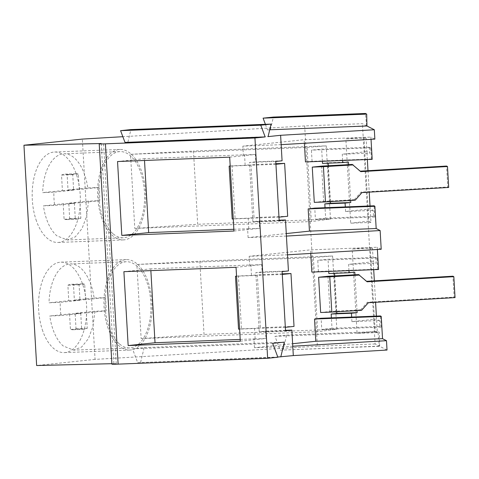 <?xml version="1.0" encoding="UTF-8"?>
<svg xmlns="http://www.w3.org/2000/svg" width="479" height="479" viewBox="0 0 479 479"><rect width="100%" height="100%" fill="white"/><g stroke="black" fill="none" stroke-linecap="round" stroke-linejoin="round"><path stroke-width="0.36" stroke-dasharray="2.4 1.8" d="M367.13 281.796L366.573 281.305M366.207 281.329L358.639 274.593M455.05 297.597L454.128 297.124L452.918 276.197M320.643 312.506L329.989 311.524L360.669 309.841L361.591 310.308M336.438 311.272L334.402 276.024M360.669 309.841L367.411 302.255L454.128 297.124M367.411 302.255L368.333 302.728M327.953 276.275L329.989 311.524M360.777 171.65L360.226 171.159M359.855 171.177L352.287 164.441M448.697 187.445L447.775 186.978L446.572 166.045M314.296 202.36L323.636 201.378L354.322 199.689L355.244 200.162M330.085 201.126L328.055 165.878M354.322 199.689L361.058 192.109L447.775 186.978M361.058 192.109L361.98 192.576M321.607 166.129L323.636 201.378M119.259 343.772A43.134 22.914 -92.2 0 1 105.356 295.783A43.134 22.914 -92.2 0 1 126.342 261.744A43.134 22.914 -92.2 0 1 136.784 265.917A43.134 22.914 -92.2 0 1 150.687 313.907A43.134 22.914 -92.2 0 1 129.707 347.952A43.134 22.914 -92.2 0 1 119.259 343.772M68.76 300.71L79.975 300.273L79.107 284.819A22.729 12.071 -92.2 0 1 82.28 283.879A22.729 12.071 -92.2 0 1 84.681 284.233L85.591 299.68L105.332 297.609A43.134 22.914 -92.2 0 1 106.098 310.823L94.884 311.26L93.022 326.223L88.405 338.677L81.652 347.012L73.634 350.143L63.186 345.964A43.134 22.914 -92.2 0 1 49.78 316.008L60.995 315.571A43.134 22.914 -92.2 0 1 60.234 302.351L49.02 302.788A43.134 22.914 -92.2 0 1 70.269 263.929A43.134 22.914 -92.2 0 1 80.717 268.108A43.134 22.914 -92.2 0 1 94.123 298.046L74.377 300.123L73.467 284.67A22.729 12.071 -92.2 0 0 71.066 284.316A22.729 12.071 -92.2 0 0 67.892 285.256L68.76 300.71L49.02 302.788M105.332 297.609L94.123 298.046M106.098 310.823L86.358 312.901L87.226 328.354A22.729 12.071 -92.2 0 1 84.053 329.301A22.729 12.071 -92.2 0 1 81.652 328.941L80.735 313.494L69.527 313.931L49.78 316.008M69.527 313.931L70.437 329.378A22.729 12.071 -92.2 0 0 72.838 329.738A22.729 12.071 -92.2 0 0 76.011 328.792L75.143 313.338L94.884 311.26M79.975 300.273L60.234 302.351M80.735 313.494L60.995 315.571M86.358 312.901L75.143 313.338M85.591 299.68L74.377 300.123M81.652 328.941L70.437 329.378M87.226 328.354L76.011 328.792M84.681 284.233L73.467 284.67M79.107 284.819L67.892 285.256M112.906 233.626A43.134 22.914 -92.2 0 1 99.003 185.636A43.134 22.914 -92.2 0 1 119.99 151.592A43.134 22.914 -92.2 0 1 130.432 155.771A43.134 22.914 -92.2 0 1 144.335 203.761A43.134 22.914 -92.2 0 1 123.354 237.8A43.134 22.914 -92.2 0 1 112.906 233.626M62.408 190.564L73.622 190.127L72.754 174.673A22.729 12.071 -92.2 0 1 75.927 173.733A22.729 12.071 -92.2 0 1 78.328 174.087L79.245 189.534L98.985 187.457A43.134 22.914 -92.2 0 1 99.746 200.677L88.531 201.114L86.669 216.077L82.059 228.531L75.299 236.86L67.282 239.991L56.839 235.812A43.134 22.914 -92.2 0 1 43.427 205.856L54.642 205.419A43.134 22.914 -92.2 0 1 53.882 192.205L42.667 192.642A43.134 22.914 -92.2 0 1 63.917 153.783A43.134 22.914 -92.2 0 1 74.365 157.956A43.134 22.914 -92.2 0 1 87.771 187.894L68.03 189.971L67.114 174.524A22.729 12.071 -92.2 0 0 64.713 174.17A22.729 12.071 -92.2 0 0 61.54 175.11L62.408 190.564L42.667 192.642M98.985 187.457L87.771 187.894M99.746 200.677L80.005 202.755L80.873 218.208A22.729 12.071 -92.2 0 1 77.7 219.148A22.729 12.071 -92.2 0 1 75.299 218.795L74.389 203.341L63.174 203.779L43.427 205.856M63.174 203.779L64.084 219.232A22.729 12.071 -92.2 0 0 66.485 219.586A22.729 12.071 -92.2 0 0 69.659 218.646L68.79 203.192L88.531 201.114M73.622 190.127L53.882 192.205M74.389 203.341L54.642 205.419M80.005 202.755L68.79 203.192M79.245 189.534L68.03 189.971M75.299 218.795L64.084 219.232M80.873 218.208L69.659 218.646M78.328 174.087L67.114 174.524M72.754 174.673L61.54 175.11M265.402 124.33L267.486 129.875L366.603 125.815L362.411 123.684L304.68 125.935L122.846 136.695M124.989 142.395L268.078 136.617M267.486 129.875L269.725 129.791M371.039 139.341L370.908 137.096L374.865 139.114M370.027 205.964L370.974 222.4L368.782 221.082L363.944 137.222L366.118 138.126L366.896 151.621L369.86 153.136L369.525 147.257L370.752 147.825L371.399 159.004L372.189 159.333M373.165 210.413L345.575 211.49L370.195 208.898L373.165 210.413L373.5 216.298L374.74 216.987L374.093 205.802M377.386 249.487L377.26 247.248L381.212 249.266M376.38 316.11L377.326 332.552L375.135 331.229L370.297 247.368L372.464 248.272L373.243 261.774L376.213 263.282L375.871 257.403L377.105 257.971L377.751 269.156L378.542 269.485M379.518 320.565L351.927 321.637L376.548 319.05L379.518 320.565L379.853 326.444L381.092 327.133L380.446 315.954M387.026 350.047L379.655 346.293L379.356 332.24L377.949 331.522L379.302 346.113L375.117 343.976L362.411 123.684M366.603 125.815L365.453 113.469M375.117 343.976L317.379 346.233L304.68 125.935M317.379 346.233L95.052 359.388L82.346 139.09M141.143 338.587L204.036 334.414L199.815 261.187L136.868 264.462L141.143 338.587L317.685 331.696L336.815 329.229L204.036 334.414M134.791 228.441L197.689 224.268L193.468 151.041L130.516 154.31L134.791 228.441L311.338 221.549L330.462 219.083L197.689 224.268M95.052 359.388L36.649 365.531M42.841 331.252A45.254 24.04 -92.2 0 1 40.865 285.819A45.254 24.04 -92.2 0 1 60.839 262.169A45.254 24.04 -92.2 0 1 82.37 283.526A45.254 24.04 -92.2 0 1 84.352 328.965A45.254 24.04 -92.2 0 1 64.372 352.61A45.254 24.04 -92.2 0 1 42.841 331.252M36.494 221.1A45.254 24.04 -92.2 0 1 34.512 175.667A45.254 24.04 -92.2 0 1 54.492 152.023A45.254 24.04 -92.2 0 1 76.017 173.38A45.254 24.04 -92.2 0 1 77.999 218.813A45.254 24.04 -92.2 0 1 58.019 242.464A45.254 24.04 -92.2 0 1 36.494 221.1M111.882 363.693L116.253 363.585L103.554 143.287M116.253 363.585L113.918 363.83A13.244 0.395 176.7 0 0 111.906 364.154M127.905 142.083L130.911 129.581M270.396 129.57L273.407 117.068M281.149 144.658L242.835 146.155L304.171 139.7L370.908 137.096M304.381 143.287L304.171 139.7M371.399 159.004L312.069 161.321L305.458 161.938M312.069 161.321L311.422 150.143L321.666 149.125L369.525 147.257M370.752 147.825L311.422 150.143M322.367 161.279L321.666 149.125M342.635 160.489L342.269 154.214L369.86 153.136M367.351 159.525L366.896 151.621L342.269 154.214M370.974 222.4L350.706 223.19L345.85 138.916L363.944 137.222M366.118 138.126L345.85 138.916M367.992 170.698L369.231 192.151M368.782 221.082L350.706 223.19M345.575 211.49L345.311 206.928M373.5 216.298L325.648 218.167L325.043 207.718M325.648 218.167L315.41 219.298L314.763 208.12M374.74 216.987L315.41 219.298M286.418 236.081L248.104 237.578L286.274 233.566M287.502 254.81L249.182 256.301L310.524 249.852L377.26 247.248M310.733 253.433L310.524 249.852M377.751 269.156L318.415 271.467L311.805 272.09M318.415 271.467L317.775 260.289L328.019 259.271L375.871 257.403M377.105 257.971L317.775 260.289M328.72 271.425L328.019 259.271M348.981 270.635L348.622 264.36L376.213 263.282M373.698 269.671L373.243 261.774L348.622 264.36M377.326 332.552L357.059 333.342L352.197 249.062L370.297 247.368M372.464 248.272L352.197 249.062M374.344 280.844L375.584 302.297M375.135 331.229L357.059 333.342M351.927 321.637L351.664 317.074M379.853 326.444L331.995 328.313L331.396 317.864M331.995 328.313L321.762 329.45L321.116 318.266M381.092 327.133L321.762 329.45M292.771 346.233L254.457 347.724L292.627 343.712M283.101 349.868L286.658 335.09L274.976 336.318L280.185 350.173L379.302 346.113M280.185 350.173L379.655 346.293M140.604 362.381L144.161 347.604L132.485 348.832L137.695 362.687L277.796 357.029M137.695 362.687L277.868 357.22M274.976 336.318L379.356 332.24M286.658 335.09L377.949 331.522M336.815 329.229L332.594 256.002L199.815 261.187M332.594 256.002L313.416 257.57L136.868 264.462M317.685 331.696L313.416 257.57M330.462 219.083L326.241 145.856L193.468 151.041M326.241 145.856L307.063 147.418L130.516 154.31M311.338 221.549L307.063 147.418M108.26 328.696A45.254 24.04 -92.2 0 1 106.278 283.263A45.254 24.04 -92.2 0 1 126.258 259.618A45.254 24.04 -92.2 0 1 147.783 280.975A45.254 24.04 -92.2 0 1 149.765 326.409A45.254 24.04 -92.2 0 1 129.785 350.059A45.254 24.04 -92.2 0 1 108.26 328.696M101.907 218.55A45.254 24.04 -92.2 0 1 99.925 173.117A45.254 24.04 -92.2 0 1 119.906 149.466A45.254 24.04 -92.2 0 1 141.437 170.829A45.254 24.04 -92.2 0 1 143.413 216.263A45.254 24.04 -92.2 0 1 123.438 239.907A45.254 24.04 -92.2 0 1 101.907 218.55M236.039 267.3L261.702 264.6L262.127 271.964L255.822 272.629L259.229 331.791L265.54 331.127L265.965 338.491L253.948 338.958L255.151 338.833L254.541 328.325L260.384 327.708L257.337 274.838L251.493 275.455L250.888 264.947L150.759 268.851L150.861 270.623M240.302 341.192L265.965 338.491M240.201 339.419L255.151 338.833M123.899 271.677L150.759 268.851M250.888 264.947L249.691 265.073L249.182 256.301M261.702 264.6L249.691 265.073M229.686 157.154L255.355 154.454L255.78 161.818L249.469 162.483L252.882 221.639L259.187 220.981L259.612 228.345L247.601 228.812L248.799 228.687L248.194 218.179L254.032 217.562L250.984 164.692L245.146 165.303L244.535 154.795L144.413 158.705L144.514 160.477M233.95 231.04L259.612 228.345M233.848 229.267L248.799 228.687M117.547 161.531L144.413 158.705M244.535 154.795L243.338 154.921L242.835 146.155M255.355 154.454L243.338 154.921M132.485 348.832L272.659 343.359M144.161 347.604L284.34 342.132M254.457 347.724L253.948 338.958M285.508 330.348L265.54 331.127M285.532 330.761L259.229 331.791M282.119 271.605L255.822 272.629M288.43 270.94L262.127 271.964M248.104 237.578L247.601 228.812M279.155 220.196L259.187 220.981M279.179 220.615L252.882 221.639M275.772 161.453L249.469 162.483M282.077 160.788L255.78 161.818M330.414 201.629L328.354 165.86M328.199 163.177L328.181 162.8L322.487 163.399M348.443 162.01L328.181 162.8M350.658 200.432L348.598 164.662M336.767 311.775L334.707 276.006M334.552 273.323L334.528 272.952L328.839 273.545M354.795 272.156L334.528 272.952M357.011 310.578L354.951 274.808M251.493 275.455L238.41 275.964L241.458 328.834L254.541 328.325M245.146 165.303L232.058 165.818L235.111 218.687L248.194 218.179M232.058 165.818L230.201 166.009M275.934 164.291L230.201 166.081M275.898 163.716L250.984 164.692M287.675 216.251L254.032 217.562M278.982 217.161L233.255 218.951M235.111 218.687L232.189 218.993M238.41 275.964L236.554 276.161M282.287 274.443L236.554 276.227M282.251 273.868L257.337 274.838M294.028 326.397L260.384 327.708M285.334 327.313L239.602 329.103M241.458 328.834L238.542 329.145M278.916 217.173L275.868 164.297M285.268 327.319L282.215 274.449M101.213 143.532L113.918 363.83M126.342 261.744L70.269 263.929M129.707 347.952L73.634 350.137M84.053 329.301L72.838 329.738M82.28 283.879L71.066 284.316M119.99 151.592L63.917 153.783M123.354 237.8L67.282 239.991M77.7 219.148L66.485 219.586M75.927 173.733L64.713 174.17M126.258 259.618L60.839 262.169M129.785 350.059L64.372 352.61M119.906 149.466L54.492 152.023M123.438 239.907L58.019 242.464"/><path stroke-width="0.72" d="M331.809 312.069L361.591 310.308L368.333 302.728L455.05 297.597L453.841 276.664L367.13 281.796L358.639 274.593L327.953 276.275L318.613 277.257L320.643 312.506L331.809 312.069L329.774 276.826L318.613 277.257M453.841 276.664L452.918 276.197L366.573 281.305M359.561 275.06L329.774 276.826M325.457 201.922L355.244 200.162L361.98 192.576L448.697 187.445L447.494 166.518L360.777 171.65L352.287 164.441L321.607 166.129L312.26 167.111L314.296 202.36L325.457 201.922L323.421 166.674L312.26 167.111M447.494 166.518L446.572 166.045L360.226 171.159M353.209 164.914L323.421 166.674M122.846 136.695L82.346 139.09L23.95 145.233L101.213 143.532A13.244 0.395 -3.3 0 0 99.207 143.856A13.244 0.395 -3.3 0 0 105.422 143.832L254.942 137.994L265.168 136.922L124.989 142.395L120.582 130.665L260.762 125.193L265.168 136.922M120.582 130.665L130.911 129.581L271.09 124.109L268.078 136.617L280.61 135.3L374.321 129.755L366.95 125.995L269.725 129.791M277.796 357.029L293.31 355.592L291.843 330.103L285.532 330.761L282.119 271.605L288.43 270.94L285.49 219.951L279.179 220.615L275.772 161.453L282.077 160.788L281.149 144.658L374.865 139.114L374.321 129.755M304.381 143.287L305.458 161.938L372.189 159.333L371.039 139.341M374.093 205.802L374.895 206.287L308.165 208.892L314.763 208.12L374.093 205.802M287.502 254.81L381.212 249.266L380.134 230.537L376.177 228.519L374.895 206.287M310.733 253.433L311.805 272.09L378.542 269.485L377.386 249.487M380.446 315.954L381.248 316.433L314.511 319.038L321.116 318.266L380.446 315.954M293.31 355.592L387.026 350.047L386.487 340.689L382.529 338.671L381.248 316.433M366.698 114.104L263.079 118.151L273.407 117.068L365.453 113.469L366.698 114.104L366.95 125.995M111.882 363.693L36.649 365.531L23.95 145.233M105.422 143.832L118.127 364.13A13.244 0.395 176.7 0 1 111.906 364.154L99.207 143.856M118.127 364.13L267.647 358.292L254.942 137.994M128.156 345.569L123.899 271.677L236.039 267.3L240.302 341.192L128.156 345.569L155.022 342.742L240.201 339.419M121.81 235.417L117.547 161.531L229.686 157.154L233.95 231.04L121.81 235.417L148.67 232.596L233.848 229.267M267.647 358.292L277.868 357.22L272.659 343.359L284.34 342.132L280.784 356.909M281.149 144.658L280.61 135.3M271.09 124.109L260.762 125.193M263.079 118.151L265.402 124.33M342.635 160.489L342.754 162.609L322.487 163.399L322.367 161.279M367.351 159.525L367.992 170.698M369.231 192.151L370.027 205.964M345.311 206.928L345.09 203.096L324.822 203.886L330.51 203.288L330.414 201.629M325.043 207.718L324.822 203.886M376.177 228.519L309.446 231.129L308.165 208.892M286.274 233.566L309.446 231.129M286.418 236.081L380.134 230.537M348.981 270.635L349.107 272.755L328.839 273.545L328.72 271.425M373.698 269.671L374.344 280.844M375.584 302.297L376.38 316.11M351.664 317.074L351.442 313.242L331.175 314.032L336.863 313.44L336.767 311.775M331.396 317.864L331.175 314.032M382.529 338.671L315.799 341.276L314.511 319.038M292.627 343.712L315.799 341.276M292.771 346.233L386.487 340.689M150.861 270.623L155.022 342.742M144.514 160.477L148.67 232.596M291.843 330.103L285.508 330.348M285.49 219.951L279.155 220.196M328.354 165.86L328.199 163.177M342.754 162.609L348.443 162.01L348.598 164.662M345.09 203.096L350.778 202.497L350.658 200.432M350.778 202.497L330.51 203.288M334.707 276.006L334.552 273.323M349.107 272.755L354.795 272.156L354.951 274.808M351.442 313.242L357.13 312.643L357.011 310.578M357.13 312.643L336.863 313.44M230.201 166.009L229.142 166.123L230.201 166.081M278.982 217.161L287.675 216.251L284.628 163.375L275.934 164.291M284.628 163.375L275.898 163.716M233.255 218.951L232.189 218.993L229.142 166.123M236.554 276.161L235.494 276.269L236.554 276.227M285.334 327.313L294.028 326.397L290.975 273.527L282.287 274.443M290.975 273.527L282.251 273.868M239.602 329.103L238.542 329.145L235.494 276.269"/></g></svg>
